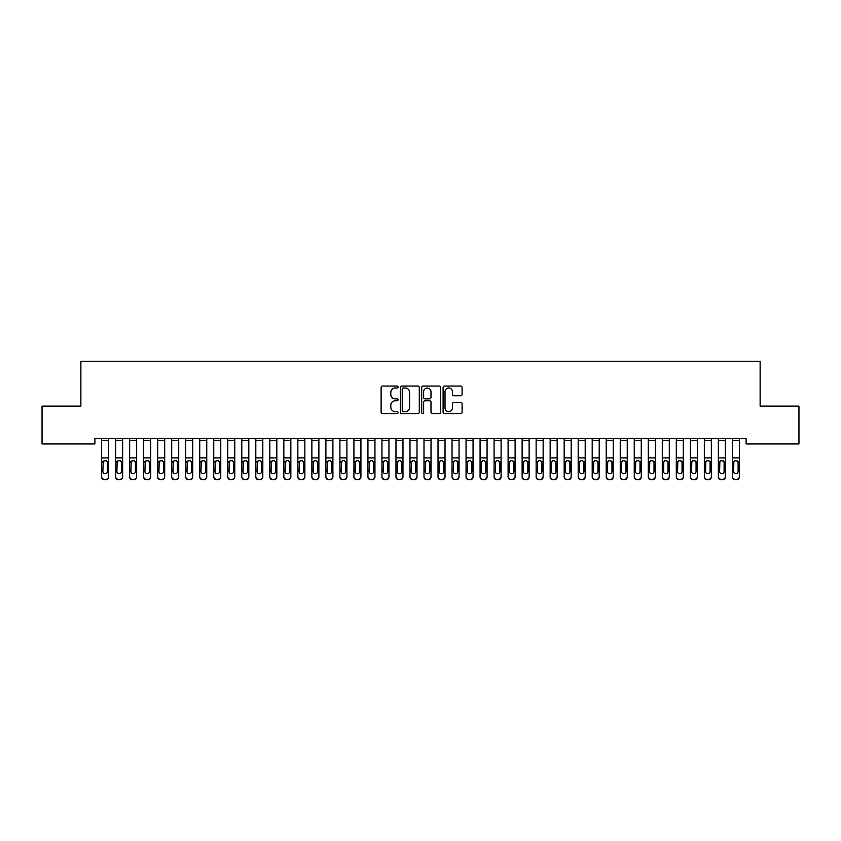 <?xml version="1.0" encoding="UTF-8"?>
<svg xmlns="http://www.w3.org/2000/svg" width="841" height="841" viewBox="0 0 841 841"><rect width="100%" height="100%" fill="white"/><g stroke="black" fill="none" stroke-linecap="round" stroke-linejoin="round"><path stroke-width="1.26" d="M398.077 387.018A0.967 0.967 0 0 0 397.11 386.051L382.497 386.051A1.377 1.377 0 0 0 381.12 387.428L381.12 412.195A1.377 1.377 0 0 0 382.497 413.572L397.11 413.572A0.967 0.967 0 0 0 398.077 412.605A0.967 0.967 0 0 0 397.11 411.648L395.217 411.648A4.405 4.405 0 0 1 390.813 407.244L390.813 405.173A4.405 4.405 0 0 1 395.217 400.779L397.11 400.779A0.967 0.967 0 0 0 398.077 399.811A0.967 0.967 0 0 0 397.11 398.844L395.217 398.844A4.405 4.405 0 0 1 390.813 394.45L390.813 392.379A4.405 4.405 0 0 1 395.217 387.974L397.11 387.974A0.967 0.967 0 0 0 398.077 387.018M460.71 395.754A1.377 1.377 0 0 0 462.087 394.376L462.087 387.428A1.377 1.377 0 0 0 460.71 386.051L444.479 386.051A1.377 1.377 0 0 0 443.102 387.428L443.102 412.195A1.377 1.377 0 0 0 444.479 413.572L460.71 413.572A1.377 1.377 0 0 0 462.087 412.195L462.087 403.806A1.377 1.377 0 0 0 460.71 402.429L453.762 402.429A1.377 1.377 0 0 0 452.384 403.806L452.384 407.959A3.679 3.679 0 0 1 448.705 411.648A3.679 3.679 0 0 1 445.026 407.959L445.026 391.664A3.679 3.679 0 0 1 448.705 387.974A3.679 3.679 0 0 1 452.384 391.664L452.384 394.376A1.377 1.377 0 0 0 453.762 395.754L460.71 395.754M746.104 438.361L94.896 438.361L94.896 443.964L42.05 443.964L42.05 406.119L80.873 406.119L80.873 361.262L760.127 361.262L760.127 406.119L798.95 406.119L798.95 443.964L746.104 443.964L746.104 438.361M419.291 387.428A1.377 1.377 0 0 0 417.924 386.051L401.683 386.051A1.377 1.377 0 0 0 400.305 387.428L400.305 412.195A1.377 1.377 0 0 0 401.683 413.572L417.924 413.572A1.377 1.377 0 0 0 419.291 412.195L419.291 387.428M423.076 386.051L439.317 386.051A1.377 1.377 0 0 1 440.695 387.428L440.695 412.195A1.377 1.377 0 0 1 439.317 413.572L432.369 413.572A1.377 1.377 0 0 1 430.991 412.195L430.991 402.145A1.377 1.377 0 0 0 429.614 400.779L425.01 400.779A1.377 1.377 0 0 0 423.633 402.145L423.633 412.605A0.967 0.967 0 0 1 422.666 413.572A0.967 0.967 0 0 1 421.709 412.605L421.709 387.428A1.377 1.377 0 0 1 423.076 386.051M403.196 387.974A0.967 0.967 0 0 0 402.24 388.941L402.24 410.681A0.967 0.967 0 0 0 403.196 411.648L405.194 411.648A4.405 4.405 0 0 0 409.599 407.244L409.599 392.379A4.405 4.405 0 0 0 405.194 387.974L403.196 387.974M430.991 391.727A3.679 3.679 0 0 0 427.312 388.048A3.679 3.679 0 0 0 423.633 391.727L423.633 397.478A1.377 1.377 0 0 0 425.01 398.844L429.614 398.844A1.377 1.377 0 0 0 430.991 397.478L430.991 391.727M101.624 462.024L101.624 476.952A2.807 2.786 180 0 0 104.421 479.738L105.829 479.328A2.807 2.786 -0 0 0 108.626 476.542L108.626 476.952A2.807 2.786 180 0 1 105.829 479.738M107.364 471.538L107.364 462.655L107.364 471.538A2.239 2.229 180 0 1 105.125 473.756A2.239 2.229 180 0 0 107.364 471.538M102.886 471.938L102.886 471.538A2.239 2.229 180 0 0 105.125 473.756M103.958 460.731L102.886 462.445M106.292 460.731L105.125 460.395L107.122 461.625L107.364 462.655M101.624 476.542A2.807 2.786 -0 0 0 104.421 479.328L104.421 479.738A2.807 2.786 180 0 1 101.624 476.952L101.624 438.382L108.626 438.382L108.626 476.952M104.421 479.328L105.829 479.328M101.624 461.625L103.128 461.625L102.886 471.538M103.128 461.625L105.125 460.395M115.638 462.024L115.638 476.952A2.807 2.786 180 0 0 118.444 479.738L119.843 479.328A2.807 2.786 -0 0 0 122.649 476.542L122.649 476.952A2.807 2.786 180 0 1 119.843 479.738M121.388 471.538L121.388 462.655L121.388 471.538A2.239 2.229 180 0 1 119.138 473.756A2.239 2.229 180 0 0 121.388 471.538M116.899 471.938L116.899 471.538A2.239 2.229 180 0 0 119.138 473.756M117.971 460.731L116.899 462.445M120.316 460.731L119.138 460.395L121.136 461.625L121.388 462.655M129.651 462.024L129.651 476.952A2.807 2.786 180 0 0 132.458 479.738L133.856 479.328A2.807 2.786 -0 0 0 136.662 476.542L136.662 476.952A2.807 2.786 180 0 1 133.856 479.738M135.401 471.538L135.401 462.655L135.401 471.538A2.239 2.229 180 0 1 133.162 473.756A2.239 2.229 180 0 0 135.401 471.538M130.912 471.938L130.912 471.538A2.239 2.229 180 0 0 133.162 473.756M131.984 460.731L130.912 462.445M134.329 460.731L133.162 460.395L135.149 461.625L135.401 462.655M115.638 476.542A2.807 2.786 -0 0 0 118.444 479.328L118.444 479.738A2.807 2.786 180 0 1 115.638 476.952L115.638 438.382L122.649 438.382L122.649 476.952M118.444 479.328L119.843 479.328M115.638 461.625L117.151 461.625L116.899 471.538M117.151 461.625L119.138 460.395M129.651 476.542A2.807 2.786 -0 0 0 132.458 479.328L132.458 479.738A2.807 2.786 180 0 1 129.651 476.952L129.651 438.382L136.662 438.382L136.662 476.952M132.458 479.328L133.856 479.328M129.651 461.625L131.164 461.625L130.912 471.538M131.164 461.625L133.162 460.395M143.674 462.024L143.674 476.952A2.807 2.786 180 0 0 146.471 479.738L147.879 479.328A2.807 2.786 -0 0 0 150.676 476.542L150.676 476.952A2.807 2.786 180 0 1 147.879 479.738M149.414 471.538L149.414 462.655L149.414 471.538A2.239 2.229 180 0 1 147.175 473.756A2.239 2.229 180 0 0 149.414 471.538M144.936 471.938L144.936 471.538A2.239 2.229 180 0 0 147.175 473.756M146.008 460.731L144.936 462.445M148.342 460.731L147.175 460.395L149.172 461.625L149.414 462.655M157.688 462.024L157.688 476.952A2.807 2.786 180 0 0 160.494 479.738L161.893 479.328A2.807 2.786 -0 0 0 164.699 476.542L164.699 476.952A2.807 2.786 180 0 1 161.893 479.738M163.438 471.538L163.438 462.655L163.438 471.538A2.239 2.229 180 0 1 161.188 473.756A2.239 2.229 180 0 0 163.438 471.538M158.949 471.938L158.949 471.538A2.239 2.229 180 0 0 161.188 473.756M160.021 460.731L158.949 462.445M162.366 460.731L161.188 460.395L163.186 461.625L163.438 462.655M143.674 476.542A2.807 2.786 -0 0 0 146.471 479.328L146.471 479.738A2.807 2.786 180 0 1 143.674 476.952L143.674 438.382L150.676 438.382L150.676 476.952M146.471 479.328L147.879 479.328M143.674 461.625L145.178 461.625L144.936 471.538M145.178 461.625L147.175 460.395M157.688 476.542A2.807 2.786 -0 0 0 160.494 479.328L160.494 479.738A2.807 2.786 180 0 1 157.688 476.952L157.688 438.382L164.699 438.382L164.699 476.952M160.494 479.328L161.893 479.328M157.688 461.625L159.201 461.625L158.949 471.538M159.201 461.625L161.188 460.395M171.701 462.024L171.701 476.952A2.807 2.786 180 0 0 174.507 479.738L175.906 479.328A2.807 2.786 -0 0 0 178.713 476.542L178.713 476.952A2.807 2.786 180 0 1 175.906 479.738M177.451 471.538L177.451 462.655L177.451 471.538A2.239 2.229 180 0 1 175.212 473.756A2.239 2.229 180 0 0 177.451 471.538M172.962 471.938L172.962 471.538A2.239 2.229 180 0 0 175.212 473.756M174.034 460.731L172.962 462.445M176.379 460.731L175.212 460.395L177.199 461.625L177.451 462.655M171.701 476.542A2.807 2.786 -0 0 0 174.507 479.328L174.507 479.738A2.807 2.786 180 0 1 171.701 476.952L171.701 438.382L178.713 438.382L178.713 476.952M174.507 479.328L175.906 479.328M171.701 461.625L173.214 461.625L172.962 471.538M173.214 461.625L175.212 460.395M185.724 462.024L185.724 476.952A2.807 2.786 180 0 0 188.521 479.738L189.929 479.328A2.807 2.786 -0 0 0 192.726 476.542L192.726 476.952A2.807 2.786 180 0 1 189.929 479.738M191.464 471.538L191.464 462.655L191.464 471.538A2.239 2.229 180 0 1 189.225 473.756A2.239 2.229 180 0 0 191.464 471.538M186.986 471.938L186.986 471.538A2.239 2.229 180 0 0 189.225 473.756M188.058 460.731L186.986 462.445M190.392 460.731L189.225 460.395L191.222 461.625L191.464 462.655M185.724 476.542A2.807 2.786 -0 0 0 188.521 479.328L188.521 479.738A2.807 2.786 180 0 1 185.724 476.952L185.724 438.382L192.726 438.382L192.726 476.952M188.521 479.328L189.929 479.328M185.724 461.625L187.228 461.625L186.986 471.538M187.228 461.625L189.225 460.395M199.738 462.024L199.738 476.952A2.807 2.786 180 0 0 202.544 479.738L203.942 479.328A2.807 2.786 -0 0 0 206.749 476.542L206.749 476.952A2.807 2.786 180 0 1 203.942 479.738M205.488 471.538L205.488 462.655L205.488 471.538A2.239 2.229 180 0 1 203.238 473.756A2.239 2.229 180 0 0 205.488 471.538M200.999 471.938L200.999 471.538A2.239 2.229 180 0 0 203.238 473.756M202.071 460.731L200.999 462.445M204.416 460.731L203.238 460.395L205.236 461.625L205.488 462.655M199.738 476.542A2.807 2.786 -0 0 0 202.544 479.328L202.544 479.738A2.807 2.786 180 0 1 199.738 476.952L199.738 438.382L206.749 438.382L206.749 476.952M202.544 479.328L203.942 479.328M199.738 461.625L201.251 461.625L200.999 471.538M201.251 461.625L203.238 460.395M213.751 462.024L213.751 476.952A2.807 2.786 180 0 0 216.558 479.738L217.956 479.328A2.807 2.786 -0 0 0 220.763 476.542L220.763 476.952A2.807 2.786 180 0 1 217.956 479.738M219.501 471.538L219.501 462.655L219.501 471.538A2.239 2.229 180 0 1 217.262 473.756A2.239 2.229 180 0 0 219.501 471.538M215.012 471.938L215.012 471.538A2.239 2.229 180 0 0 217.262 473.756M216.084 460.731L215.012 462.445M218.429 460.731L217.262 460.395L219.249 461.625L219.501 462.655M213.751 476.542A2.807 2.786 -0 0 0 216.558 479.328L216.558 479.738A2.807 2.786 180 0 1 213.751 476.952L213.751 438.382L220.763 438.382L220.763 476.952M216.558 479.328L217.956 479.328M213.751 461.625L215.264 461.625L215.012 471.538M215.264 461.625L217.262 460.395M227.774 462.024L227.774 476.952A2.807 2.786 180 0 0 230.571 479.738L231.979 479.328A2.807 2.786 -0 0 0 234.776 476.542L234.776 476.952A2.807 2.786 180 0 1 231.979 479.738M233.514 471.538L233.514 462.655L233.514 471.538A2.239 2.229 180 0 1 231.275 473.756A2.239 2.229 180 0 0 233.514 471.538M229.036 471.938L229.036 471.538A2.239 2.229 180 0 0 231.275 473.756M230.108 460.731L229.036 462.445M232.442 460.731L231.275 460.395L233.272 461.625L233.514 462.655M227.774 476.542A2.807 2.786 -0 0 0 230.571 479.328L230.571 479.738A2.807 2.786 180 0 1 227.774 476.952L227.774 438.382L234.776 438.382L234.776 476.952M230.571 479.328L231.979 479.328M227.774 461.625L229.278 461.625L229.036 471.538M229.278 461.625L231.275 460.395M241.787 462.024L241.787 476.952A2.807 2.786 180 0 0 244.594 479.738L245.993 479.328A2.807 2.786 -0 0 0 248.799 476.542L248.799 476.952A2.807 2.786 180 0 1 245.993 479.738M247.538 471.538L247.538 462.655L247.538 471.538A2.239 2.229 180 0 1 245.288 473.756A2.239 2.229 180 0 0 247.538 471.538M243.049 471.938L243.049 471.538A2.239 2.229 180 0 0 245.288 473.756M244.121 460.731L243.049 462.445M246.466 460.731L245.288 460.395L247.286 461.625L247.538 462.655M241.787 476.542A2.807 2.786 -0 0 0 244.594 479.328L244.594 479.738A2.807 2.786 180 0 1 241.787 476.952L241.787 438.382L248.799 438.382L248.799 476.952M244.594 479.328L245.993 479.328M241.787 461.625L243.301 461.625L243.049 471.538M243.301 461.625L245.288 460.395M255.801 462.024L255.801 476.952A2.807 2.786 180 0 0 258.608 479.738L260.006 479.328A2.807 2.786 -0 0 0 262.812 476.542L262.812 476.952A2.807 2.786 180 0 1 260.006 479.738M261.551 471.538L261.551 462.655L261.551 471.538A2.239 2.229 180 0 1 259.312 473.756A2.239 2.229 180 0 0 261.551 471.538M257.062 471.938L257.062 471.538A2.239 2.229 180 0 0 259.312 473.756M258.134 460.731L257.062 462.445M260.479 460.731L259.312 460.395L261.299 461.625L261.551 462.655M255.801 476.542A2.807 2.786 -0 0 0 258.608 479.328L258.608 479.738A2.807 2.786 180 0 1 255.801 476.952L255.801 438.382L262.812 438.382L262.812 476.952M258.608 479.328L260.006 479.328M255.801 461.625L257.314 461.625L257.062 471.538M257.314 461.625L259.312 460.395M269.824 462.024L269.824 476.952A2.807 2.786 180 0 0 272.621 479.738L274.029 479.328A2.807 2.786 -0 0 0 276.826 476.542L276.826 476.952A2.807 2.786 180 0 1 274.029 479.738M275.564 471.538L275.564 462.655L275.564 471.538A2.239 2.229 180 0 1 273.325 473.756A2.239 2.229 180 0 0 275.564 471.538M271.086 471.938L271.086 471.538A2.239 2.229 180 0 0 273.325 473.756M272.158 460.731L271.086 462.445M274.492 460.731L273.325 460.395L275.322 461.625L275.564 462.655M269.824 476.542A2.807 2.786 -0 0 0 272.621 479.328L272.621 479.738A2.807 2.786 180 0 1 269.824 476.952L269.824 438.382L276.826 438.382L276.826 476.952M272.621 479.328L274.029 479.328M269.824 461.625L271.328 461.625L271.086 471.538M271.328 461.625L273.325 460.395M283.837 462.024L283.837 476.952A2.807 2.786 180 0 0 286.644 479.738L288.043 479.328A2.807 2.786 -0 0 0 290.849 476.542L290.849 476.952A2.807 2.786 180 0 1 288.043 479.738M289.588 471.538L289.588 462.655L289.588 471.538A2.239 2.229 180 0 1 287.338 473.756A2.239 2.229 180 0 0 289.588 471.538M285.099 471.938L285.099 471.538A2.239 2.229 180 0 0 287.338 473.756M286.171 460.731L285.099 462.445M288.516 460.731L287.338 460.395L289.336 461.625L289.588 462.655M283.837 476.542A2.807 2.786 -0 0 0 286.644 479.328L286.644 479.738A2.807 2.786 180 0 1 283.837 476.952L283.837 438.382L290.849 438.382L290.849 476.952M286.644 479.328L288.043 479.328M283.837 461.625L285.351 461.625L285.099 471.538M285.351 461.625L287.338 460.395M297.851 462.024L297.851 476.952A2.807 2.786 180 0 0 300.658 479.738L302.056 479.328A2.807 2.786 -0 0 0 304.863 476.542L304.863 476.952A2.807 2.786 180 0 1 302.056 479.738M303.601 471.538L303.601 462.655L303.601 471.538A2.239 2.229 180 0 1 301.362 473.756A2.239 2.229 180 0 0 303.601 471.538M299.112 471.938L299.112 471.538A2.239 2.229 180 0 0 301.362 473.756M300.184 460.731L299.112 462.445M302.529 460.731L301.362 460.395L303.349 461.625L303.601 462.655M297.851 476.542A2.807 2.786 -0 0 0 300.658 479.328L300.658 479.738A2.807 2.786 180 0 1 297.851 476.952L297.851 438.382L304.863 438.382L304.863 476.952M300.658 479.328L302.056 479.328M297.851 461.625L299.364 461.625L299.112 471.538M299.364 461.625L301.362 460.395M311.874 462.024L311.874 476.952A2.807 2.786 180 0 0 314.671 479.738L316.079 479.328A2.807 2.786 -0 0 0 318.876 476.542L318.876 476.952A2.807 2.786 180 0 1 316.079 479.738M317.614 471.538L317.614 462.655L317.614 471.538A2.239 2.229 180 0 1 315.375 473.756A2.239 2.229 180 0 0 317.614 471.538M313.136 471.938L313.136 471.538A2.239 2.229 180 0 0 315.375 473.756M314.208 460.731L313.136 462.445M316.542 460.731L315.375 460.395L317.372 461.625L317.614 462.655M311.874 476.542A2.807 2.786 -0 0 0 314.671 479.328L314.671 479.738A2.807 2.786 180 0 1 311.874 476.952L311.874 438.382L318.876 438.382L318.876 476.952M314.671 479.328L316.079 479.328M311.874 461.625L313.378 461.625L313.136 471.538M313.378 461.625L315.375 460.395M325.887 462.024L325.887 476.952A2.807 2.786 180 0 0 328.694 479.738L330.093 479.328A2.807 2.786 -0 0 0 332.899 476.542L332.899 476.952A2.807 2.786 180 0 1 330.093 479.738M331.638 471.538L331.638 462.655L331.638 471.538A2.239 2.229 180 0 1 329.388 473.756A2.239 2.229 180 0 0 331.638 471.538M327.149 471.938L327.149 471.538A2.239 2.229 180 0 0 329.388 473.756M328.221 460.731L327.149 462.445M330.566 460.731L329.388 460.395L331.386 461.625L331.638 462.655M325.887 476.542A2.807 2.786 -0 0 0 328.694 479.328L328.694 479.738A2.807 2.786 180 0 1 325.887 476.952L325.887 438.382L332.899 438.382L332.899 476.952M328.694 479.328L330.093 479.328M325.887 461.625L327.401 461.625L327.149 471.538M327.401 461.625L329.388 460.395M339.901 462.024L339.901 476.952A2.807 2.786 180 0 0 342.707 479.738L344.106 479.328A2.807 2.786 -0 0 0 346.913 476.542L346.913 476.952A2.807 2.786 180 0 1 344.106 479.738M345.651 471.538L345.651 462.655L345.651 471.538A2.239 2.229 180 0 1 343.412 473.756A2.239 2.229 180 0 0 345.651 471.538M341.162 471.938L341.162 471.538A2.239 2.229 180 0 0 343.412 473.756M342.234 460.731L341.162 462.445M344.579 460.731L343.412 460.395L345.399 461.625L345.651 462.655M339.901 476.542A2.807 2.786 -0 0 0 342.707 479.328L342.707 479.738A2.807 2.786 180 0 1 339.901 476.952L339.901 438.382L346.913 438.382L346.913 476.952M342.707 479.328L344.106 479.328M339.901 461.625L341.414 461.625L341.162 471.538M341.414 461.625L343.412 460.395M353.924 462.024L353.924 476.952A2.807 2.786 180 0 0 356.721 479.738L358.129 479.328A2.807 2.786 -0 0 0 360.926 476.542L360.926 476.952A2.807 2.786 180 0 1 358.129 479.738M359.664 471.538L359.664 462.655L359.664 471.538A2.239 2.229 180 0 1 357.425 473.756A2.239 2.229 180 0 0 359.664 471.538M355.186 471.938L355.186 471.538A2.239 2.229 180 0 0 357.425 473.756M356.258 460.731L355.186 462.445M358.592 460.731L357.425 460.395L359.422 461.625L359.664 462.655M353.924 476.542A2.807 2.786 -0 0 0 356.721 479.328L356.721 479.738A2.807 2.786 180 0 1 353.924 476.952L353.924 438.382L360.926 438.382L360.926 476.952M356.721 479.328L358.129 479.328M353.924 461.625L355.428 461.625L355.186 471.538M355.428 461.625L357.425 460.395M367.938 462.024L367.938 476.952A2.807 2.786 180 0 0 370.744 479.738L372.142 479.328A2.807 2.786 -0 0 0 374.949 476.542L374.949 476.952A2.807 2.786 180 0 1 372.142 479.738M373.688 471.538L373.688 462.655L373.688 471.538A2.239 2.229 180 0 1 371.438 473.756A2.239 2.229 180 0 0 373.688 471.538M369.199 471.938L369.199 471.538A2.239 2.229 180 0 0 371.438 473.756M370.271 460.731L369.199 462.445M372.616 460.731L371.438 460.395L373.436 461.625L373.688 462.655M367.938 476.542A2.807 2.786 -0 0 0 370.744 479.328L370.744 479.738A2.807 2.786 180 0 1 367.938 476.952L367.938 438.382L374.949 438.382L374.949 476.952M370.744 479.328L372.142 479.328M367.938 461.625L369.451 461.625L369.199 471.538M369.451 461.625L371.438 460.395M381.951 462.024L381.951 476.952A2.807 2.786 180 0 0 384.757 479.738L386.156 479.328A2.807 2.786 -0 0 0 388.963 476.542L388.963 476.952A2.807 2.786 180 0 1 386.156 479.738M387.701 471.538L387.701 462.655L387.701 471.538A2.239 2.229 180 0 1 385.462 473.756A2.239 2.229 180 0 0 387.701 471.538M383.212 471.938L383.212 471.538A2.239 2.229 180 0 0 385.462 473.756M384.284 460.731L383.212 462.445M386.629 460.731L385.462 460.395L387.449 461.625L387.701 462.655M381.951 476.542A2.807 2.786 -0 0 0 384.757 479.328L384.757 479.738A2.807 2.786 180 0 1 381.951 476.952L381.951 438.382L388.963 438.382L388.963 476.952M384.757 479.328L386.156 479.328M381.951 461.625L383.464 461.625L383.212 471.538M383.464 461.625L385.462 460.395M395.974 462.024L395.974 476.952A2.807 2.786 180 0 0 398.771 479.738L400.179 479.328A2.807 2.786 -0 0 0 402.976 476.542L402.976 476.952A2.807 2.786 180 0 1 400.179 479.738M401.714 471.538L401.714 462.655L401.714 471.538A2.239 2.229 180 0 1 399.475 473.756A2.239 2.229 180 0 0 401.714 471.538M397.236 471.938L397.236 471.538A2.239 2.229 180 0 0 399.475 473.756M398.308 460.731L397.236 462.445M400.642 460.731L399.475 460.395L401.472 461.625L401.714 462.655M395.974 476.542A2.807 2.786 -0 0 0 398.771 479.328L398.771 479.738A2.807 2.786 180 0 1 395.974 476.952L395.974 438.382L402.976 438.382L402.976 476.952M398.771 479.328L400.179 479.328M395.974 461.625L397.478 461.625L397.236 471.538M397.478 461.625L399.475 460.395M409.988 462.024L409.988 476.952A2.807 2.786 180 0 0 412.794 479.738L414.192 479.328A2.807 2.786 -0 0 0 416.999 476.542L416.999 476.952A2.807 2.786 180 0 1 414.192 479.738M415.738 471.538L415.738 462.655L415.738 471.538A2.239 2.229 180 0 1 413.488 473.756A2.239 2.229 180 0 0 415.738 471.538M411.249 471.938L411.249 471.538A2.239 2.229 180 0 0 413.488 473.756M412.321 460.731L411.249 462.445M414.666 460.731L413.488 460.395L415.486 461.625L415.738 462.655M409.988 476.542A2.807 2.786 -0 0 0 412.794 479.328L412.794 479.738A2.807 2.786 180 0 1 409.988 476.952L409.988 438.382L416.999 438.382L416.999 476.952M412.794 479.328L414.192 479.328M409.988 461.625L411.501 461.625L411.249 471.538M411.501 461.625L413.488 460.395M424.001 462.024L424.001 476.952A2.807 2.786 180 0 0 426.808 479.738L428.206 479.328A2.807 2.786 -0 0 0 431.012 476.542L431.012 476.952A2.807 2.786 180 0 1 428.206 479.738M429.751 471.538L429.751 462.655L429.751 471.538A2.239 2.229 180 0 1 427.512 473.756A2.239 2.229 180 0 0 429.751 471.538M425.262 471.938L425.262 471.538A2.239 2.229 180 0 0 427.512 473.756M426.334 460.731L425.262 462.445M428.679 460.731L427.512 460.395L429.499 461.625L429.751 462.655M438.024 462.024L438.024 476.952A2.807 2.786 180 0 0 440.821 479.738L442.229 479.328A2.807 2.786 -0 0 0 445.026 476.542L445.026 476.952A2.807 2.786 180 0 1 442.229 479.738M443.764 471.538L443.764 462.655L443.764 471.538A2.239 2.229 180 0 1 441.525 473.756A2.239 2.229 180 0 0 443.764 471.538M439.286 471.938L439.286 471.538A2.239 2.229 180 0 0 441.525 473.756M440.358 460.731L439.286 462.445M442.692 460.731L441.525 460.395L443.522 461.625L443.764 462.655M452.038 462.024L452.038 476.952A2.807 2.786 180 0 0 454.844 479.738L456.243 479.328A2.807 2.786 -0 0 0 459.049 476.542L459.049 476.952A2.807 2.786 180 0 1 456.243 479.738M457.788 471.538L457.788 462.655L457.788 471.538A2.239 2.229 180 0 1 455.538 473.756A2.239 2.229 180 0 0 457.788 471.538M453.299 471.938L453.299 471.538A2.239 2.229 180 0 0 455.538 473.756M454.371 460.731L453.299 462.445M456.716 460.731L455.538 460.395L457.536 461.625L457.788 462.655M466.051 462.024L466.051 476.952A2.807 2.786 180 0 0 468.858 479.738L470.256 479.328A2.807 2.786 -0 0 0 473.062 476.542L473.062 476.952A2.807 2.786 180 0 1 470.256 479.738M471.801 471.538L471.801 462.655L471.801 471.538A2.239 2.229 180 0 1 469.562 473.756A2.239 2.229 180 0 0 471.801 471.538M467.312 471.938L467.312 471.538A2.239 2.229 180 0 0 469.562 473.756M468.384 460.731L467.312 462.445M470.729 460.731L469.562 460.395L471.549 461.625L471.801 462.655M480.074 462.024L480.074 476.952A2.807 2.786 180 0 0 482.871 479.738L484.279 479.328A2.807 2.786 -0 0 0 487.076 476.542L487.076 476.952A2.807 2.786 180 0 1 484.279 479.738M485.814 471.538L485.814 462.655L485.814 471.538A2.239 2.229 180 0 1 483.575 473.756A2.239 2.229 180 0 0 485.814 471.538M481.336 471.938L481.336 471.538A2.239 2.229 180 0 0 483.575 473.756M482.408 460.731L481.336 462.445M484.742 460.731L483.575 460.395L485.572 461.625L485.814 462.655M494.088 462.024L494.088 476.952A2.807 2.786 180 0 0 496.894 479.738L498.293 479.328A2.807 2.786 -0 0 0 501.099 476.542L501.099 476.952A2.807 2.786 180 0 1 498.293 479.738M499.838 471.538L499.838 462.655L499.838 471.538A2.239 2.229 180 0 1 497.588 473.756A2.239 2.229 180 0 0 499.838 471.538M495.349 471.938L495.349 471.538A2.239 2.229 180 0 0 497.588 473.756M496.421 460.731L495.349 462.445M498.766 460.731L497.588 460.395L499.586 461.625L499.838 462.655M508.101 462.024L508.101 476.952A2.807 2.786 180 0 0 510.908 479.738L512.306 479.328A2.807 2.786 -0 0 0 515.112 476.542L515.112 476.952A2.807 2.786 180 0 1 512.306 479.738M513.851 471.538L513.851 462.655L513.851 471.538A2.239 2.229 180 0 1 511.612 473.756A2.239 2.229 180 0 0 513.851 471.538M509.362 471.938L509.362 471.538A2.239 2.229 180 0 0 511.612 473.756M510.434 460.731L509.362 462.445M512.779 460.731L511.612 460.395L513.599 461.625L513.851 462.655M424.001 476.542A2.807 2.786 -0 0 0 426.808 479.328L426.808 479.738A2.807 2.786 180 0 1 424.001 476.952L424.001 438.382L431.012 438.382L431.012 476.952M426.808 479.328L428.206 479.328M424.001 461.625L425.514 461.625L425.262 471.538M425.514 461.625L427.512 460.395M438.024 476.542A2.807 2.786 -0 0 0 440.821 479.328L440.821 479.738A2.807 2.786 180 0 1 438.024 476.952L438.024 438.382L445.026 438.382L445.026 476.952M440.821 479.328L442.229 479.328M438.024 461.625L439.528 461.625L439.286 471.538M439.528 461.625L441.525 460.395M452.038 476.542A2.807 2.786 -0 0 0 454.844 479.328L454.844 479.738A2.807 2.786 180 0 1 452.038 476.952L452.038 438.382L459.049 438.382L459.049 476.952M454.844 479.328L456.243 479.328M452.038 461.625L453.551 461.625L453.299 471.538M453.551 461.625L455.538 460.395M466.051 476.542A2.807 2.786 -0 0 0 468.858 479.328L468.858 479.738A2.807 2.786 180 0 1 466.051 476.952L466.051 438.382L473.062 438.382L473.062 476.952M468.858 479.328L470.256 479.328M466.051 461.625L467.564 461.625L467.312 471.538M467.564 461.625L469.562 460.395M480.074 476.542A2.807 2.786 -0 0 0 482.871 479.328L482.871 479.738A2.807 2.786 180 0 1 480.074 476.952L480.074 438.382L487.076 438.382L487.076 476.952M482.871 479.328L484.279 479.328M480.074 461.625L481.578 461.625L481.336 471.538M481.578 461.625L483.575 460.395M494.088 476.542A2.807 2.786 -0 0 0 496.894 479.328L496.894 479.738A2.807 2.786 180 0 1 494.088 476.952L494.088 438.382L501.099 438.382L501.099 476.952M496.894 479.328L498.293 479.328M494.088 461.625L495.601 461.625L495.349 471.538M495.601 461.625L497.588 460.395M508.101 476.542A2.807 2.786 -0 0 0 510.908 479.328L510.908 479.738A2.807 2.786 180 0 1 508.101 476.952L508.101 438.382L515.112 438.382L515.112 476.952M510.908 479.328L512.306 479.328M508.101 461.625L509.614 461.625L509.362 471.538M509.614 461.625L511.612 460.395M522.124 462.024L522.124 476.952A2.807 2.786 180 0 0 524.921 479.738L526.329 479.328A2.807 2.786 -0 0 0 529.126 476.542L529.126 476.952A2.807 2.786 180 0 1 526.329 479.738M527.864 471.538L527.864 462.655L527.864 471.538A2.239 2.229 180 0 1 525.625 473.756A2.239 2.229 180 0 0 527.864 471.538M523.386 471.938L523.386 471.538A2.239 2.229 180 0 0 525.625 473.756M524.458 460.731L523.386 462.445M526.792 460.731L525.625 460.395L527.622 461.625L527.864 462.655M522.124 476.542A2.807 2.786 -0 0 0 524.921 479.328L524.921 479.738A2.807 2.786 180 0 1 522.124 476.952L522.124 438.382L529.126 438.382L529.126 476.952M524.921 479.328L526.329 479.328M522.124 461.625L523.628 461.625L523.386 471.538M523.628 461.625L525.625 460.395M536.138 462.024L536.138 476.952A2.807 2.786 180 0 0 538.944 479.738L540.342 479.328A2.807 2.786 -0 0 0 543.149 476.542L543.149 476.952A2.807 2.786 180 0 1 540.342 479.738M541.888 471.538L541.888 462.655L541.888 471.538A2.239 2.229 180 0 1 539.638 473.756A2.239 2.229 180 0 0 541.888 471.538M537.399 471.938L537.399 471.538A2.239 2.229 180 0 0 539.638 473.756M538.471 460.731L537.399 462.445M540.816 460.731L539.638 460.395L541.636 461.625L541.888 462.655M536.138 476.542A2.807 2.786 -0 0 0 538.944 479.328L538.944 479.738A2.807 2.786 180 0 1 536.138 476.952L536.138 438.382L543.149 438.382L543.149 476.952M538.944 479.328L540.342 479.328M536.138 461.625L537.651 461.625L537.399 471.538M537.651 461.625L539.638 460.395M550.151 462.024L550.151 476.952A2.807 2.786 180 0 0 552.957 479.738L554.356 479.328A2.807 2.786 -0 0 0 557.163 476.542L557.163 476.952A2.807 2.786 180 0 1 554.356 479.738M555.901 471.538L555.901 462.655L555.901 471.538A2.239 2.229 180 0 1 553.662 473.756A2.239 2.229 180 0 0 555.901 471.538M551.412 471.938L551.412 471.538A2.239 2.229 180 0 0 553.662 473.756M552.484 460.731L551.412 462.445M554.829 460.731L553.662 460.395L555.649 461.625L555.901 462.655M550.151 476.542A2.807 2.786 -0 0 0 552.957 479.328L552.957 479.738A2.807 2.786 180 0 1 550.151 476.952L550.151 438.382L557.163 438.382L557.163 476.952M552.957 479.328L554.356 479.328M550.151 461.625L551.664 461.625L551.412 471.538M551.664 461.625L553.662 460.395M564.174 462.024L564.174 476.952A2.807 2.786 180 0 0 566.971 479.738L568.379 479.328A2.807 2.786 -0 0 0 571.176 476.542L571.176 476.952A2.807 2.786 180 0 1 568.379 479.738M569.914 471.538L569.914 462.655L569.914 471.538A2.239 2.229 180 0 1 567.675 473.756A2.239 2.229 180 0 0 569.914 471.538M565.436 471.938L565.436 471.538A2.239 2.229 180 0 0 567.675 473.756M566.508 460.731L565.436 462.445M568.842 460.731L567.675 460.395L569.672 461.625L569.914 462.655M564.174 476.542A2.807 2.786 -0 0 0 566.971 479.328L566.971 479.738A2.807 2.786 180 0 1 564.174 476.952L564.174 438.382L571.176 438.382L571.176 476.952M566.971 479.328L568.379 479.328M564.174 461.625L565.678 461.625L565.436 471.538M565.678 461.625L567.675 460.395M578.188 462.024L578.188 476.952A2.807 2.786 180 0 0 580.994 479.738L582.393 479.328A2.807 2.786 -0 0 0 585.199 476.542L585.199 476.952A2.807 2.786 180 0 1 582.393 479.738M583.938 471.538L583.938 462.655L583.938 471.538A2.239 2.229 180 0 1 581.688 473.756A2.239 2.229 180 0 0 583.938 471.538M579.449 471.938L579.449 471.538A2.239 2.229 180 0 0 581.688 473.756M580.521 460.731L579.449 462.445M582.866 460.731L581.688 460.395L583.686 461.625L583.938 462.655M578.188 476.542A2.807 2.786 -0 0 0 580.994 479.328L580.994 479.738A2.807 2.786 180 0 1 578.188 476.952L578.188 438.382L585.199 438.382L585.199 476.952M580.994 479.328L582.393 479.328M578.188 461.625L579.701 461.625L579.449 471.538M579.701 461.625L581.688 460.395M592.201 462.024L592.201 476.952A2.807 2.786 180 0 0 595.008 479.738L596.406 479.328A2.807 2.786 -0 0 0 599.212 476.542L599.212 476.952A2.807 2.786 180 0 1 596.406 479.738M597.951 471.538L597.951 462.655L597.951 471.538A2.239 2.229 180 0 1 595.712 473.756A2.239 2.229 180 0 0 597.951 471.538M593.462 471.938L593.462 471.538A2.239 2.229 180 0 0 595.712 473.756M594.534 460.731L593.462 462.445M596.879 460.731L595.712 460.395L597.699 461.625L597.951 462.655M592.201 476.542A2.807 2.786 -0 0 0 595.008 479.328L595.008 479.738A2.807 2.786 180 0 1 592.201 476.952L592.201 438.382L599.212 438.382L599.212 476.952M595.008 479.328L596.406 479.328M592.201 461.625L593.714 461.625L593.462 471.538M593.714 461.625L595.712 460.395M606.224 462.024L606.224 476.952A2.807 2.786 180 0 0 609.021 479.738L610.429 479.328A2.807 2.786 -0 0 0 613.226 476.542L613.226 476.952A2.807 2.786 180 0 1 610.429 479.738M611.964 471.538L611.964 462.655L611.964 471.538A2.239 2.229 180 0 1 609.725 473.756A2.239 2.229 180 0 0 611.964 471.538M607.486 471.938L607.486 471.538A2.239 2.229 180 0 0 609.725 473.756M608.558 460.731L607.486 462.445M610.892 460.731L609.725 460.395L611.722 461.625L611.964 462.655M606.224 476.542A2.807 2.786 -0 0 0 609.021 479.328L609.021 479.738A2.807 2.786 180 0 1 606.224 476.952L606.224 438.382L613.226 438.382L613.226 476.952M609.021 479.328L610.429 479.328M606.224 461.625L607.728 461.625L607.486 471.538M607.728 461.625L609.725 460.395M620.237 462.024L620.237 476.952A2.807 2.786 180 0 0 623.044 479.738L624.442 479.328A2.807 2.786 -0 0 0 627.249 476.542L627.249 476.952A2.807 2.786 180 0 1 624.442 479.738M625.988 471.538L625.988 462.655L625.988 471.538A2.239 2.229 180 0 1 623.738 473.756A2.239 2.229 180 0 0 625.988 471.538M621.499 471.938L621.499 471.538A2.239 2.229 180 0 0 623.738 473.756M622.571 460.731L621.499 462.445M624.916 460.731L623.738 460.395L625.736 461.625L625.988 462.655M620.237 476.542A2.807 2.786 -0 0 0 623.044 479.328L623.044 479.738A2.807 2.786 180 0 1 620.237 476.952L620.237 438.382L627.249 438.382L627.249 476.952M623.044 479.328L624.442 479.328M620.237 461.625L621.751 461.625L621.499 471.538M621.751 461.625L623.738 460.395M634.251 462.024L634.251 476.952A2.807 2.786 180 0 0 637.058 479.738L638.456 479.328A2.807 2.786 -0 0 0 641.263 476.542L641.263 476.952A2.807 2.786 180 0 1 638.456 479.738M640.001 471.538L640.001 462.655L640.001 471.538A2.239 2.229 180 0 1 637.762 473.756A2.239 2.229 180 0 0 640.001 471.538M635.512 471.938L635.512 471.538A2.239 2.229 180 0 0 637.762 473.756M636.584 460.731L635.512 462.445M638.929 460.731L637.762 460.395L639.749 461.625L640.001 462.655M634.251 476.542A2.807 2.786 -0 0 0 637.058 479.328L637.058 479.738A2.807 2.786 180 0 1 634.251 476.952L634.251 438.382L641.263 438.382L641.263 476.952M637.058 479.328L638.456 479.328M634.251 461.625L635.764 461.625L635.512 471.538M635.764 461.625L637.762 460.395M648.274 462.024L648.274 476.952A2.807 2.786 180 0 0 651.071 479.738L652.479 479.328A2.807 2.786 -0 0 0 655.276 476.542L655.276 476.952A2.807 2.786 180 0 1 652.479 479.738M654.014 471.538L654.014 462.655L654.014 471.538A2.239 2.229 180 0 1 651.775 473.756A2.239 2.229 180 0 0 654.014 471.538M649.536 471.938L649.536 471.538A2.239 2.229 180 0 0 651.775 473.756M650.608 460.731L649.536 462.445M652.942 460.731L651.775 460.395L653.772 461.625L654.014 462.655M648.274 476.542A2.807 2.786 -0 0 0 651.071 479.328L651.071 479.738A2.807 2.786 180 0 1 648.274 476.952L648.274 438.382L655.276 438.382L655.276 476.952M651.071 479.328L652.479 479.328M648.274 461.625L649.778 461.625L649.536 471.538M649.778 461.625L651.775 460.395M662.288 462.024L662.288 476.952A2.807 2.786 180 0 0 665.094 479.738L666.493 479.328A2.807 2.786 -0 0 0 669.299 476.542L669.299 476.952A2.807 2.786 180 0 1 666.493 479.738M668.038 471.538L668.038 462.655L668.038 471.538A2.239 2.229 180 0 1 665.788 473.756A2.239 2.229 180 0 0 668.038 471.538M663.549 471.938L663.549 471.538A2.239 2.229 180 0 0 665.788 473.756M664.621 460.731L663.549 462.445M666.966 460.731L665.788 460.395L667.786 461.625L668.038 462.655M662.288 476.542A2.807 2.786 -0 0 0 665.094 479.328L665.094 479.738A2.807 2.786 180 0 1 662.288 476.952L662.288 438.382L669.299 438.382L669.299 476.952M665.094 479.328L666.493 479.328M662.288 461.625L663.801 461.625L663.549 471.538M663.801 461.625L665.788 460.395M676.301 462.024L676.301 476.952A2.807 2.786 180 0 0 679.107 479.738L680.506 479.328A2.807 2.786 -0 0 0 683.312 476.542L683.312 476.952A2.807 2.786 180 0 1 680.506 479.738M682.051 471.538L682.051 462.655L682.051 471.538A2.239 2.229 180 0 1 679.812 473.756A2.239 2.229 180 0 0 682.051 471.538M677.562 471.938L677.562 471.538A2.239 2.229 180 0 0 679.812 473.756M678.634 460.731L677.562 462.445M680.979 460.731L679.812 460.395L681.799 461.625L682.051 462.655M676.301 476.542A2.807 2.786 -0 0 0 679.107 479.328L679.107 479.738A2.807 2.786 180 0 1 676.301 476.952L676.301 438.382L683.312 438.382L683.312 476.952M679.107 479.328L680.506 479.328M676.301 461.625L677.814 461.625L677.562 471.538M677.814 461.625L679.812 460.395M690.324 462.024L690.324 476.952A2.807 2.786 180 0 0 693.121 479.738L694.529 479.328A2.807 2.786 -0 0 0 697.326 476.542L697.326 476.952A2.807 2.786 180 0 1 694.529 479.738M696.064 471.538L696.064 462.655L696.064 471.538A2.239 2.229 180 0 1 693.825 473.756A2.239 2.229 180 0 0 696.064 471.538M691.586 471.938L691.586 471.538A2.239 2.229 180 0 0 693.825 473.756M692.658 460.731L691.586 462.445M694.992 460.731L693.825 460.395L695.822 461.625L696.064 462.655M690.324 476.542A2.807 2.786 -0 0 0 693.121 479.328L693.121 479.738A2.807 2.786 180 0 1 690.324 476.952L690.324 438.382L697.326 438.382L697.326 476.952M693.121 479.328L694.529 479.328M690.324 461.625L691.828 461.625L691.586 471.538M691.828 461.625L693.825 460.395M704.337 462.024L704.337 476.952A2.807 2.786 180 0 0 707.144 479.738L708.543 479.328A2.807 2.786 -0 0 0 711.349 476.542L711.349 476.952A2.807 2.786 180 0 1 708.543 479.738M710.088 471.538L710.088 462.655L710.088 471.538A2.239 2.229 180 0 1 707.838 473.756A2.239 2.229 180 0 0 710.088 471.538M705.599 471.938L705.599 471.538A2.239 2.229 180 0 0 707.838 473.756M706.671 460.731L705.599 462.445M709.016 460.731L707.838 460.395L709.836 461.625L710.088 462.655M704.337 476.542A2.807 2.786 -0 0 0 707.144 479.328L707.144 479.738A2.807 2.786 180 0 1 704.337 476.952L704.337 438.382L711.349 438.382L711.349 476.952M707.144 479.328L708.543 479.328M704.337 461.625L705.851 461.625L705.599 471.538M705.851 461.625L707.838 460.395M718.351 462.024L718.351 476.952A2.807 2.786 180 0 0 721.158 479.738L722.556 479.328A2.807 2.786 -0 0 0 725.363 476.542L725.363 476.952A2.807 2.786 180 0 1 722.556 479.738M724.101 471.538L724.101 462.655L724.101 471.538A2.239 2.229 180 0 1 721.862 473.756A2.239 2.229 180 0 0 724.101 471.538M719.612 471.938L719.612 471.538A2.239 2.229 180 0 0 721.862 473.756M720.684 460.731L719.612 462.445M723.029 460.731L721.862 460.395L723.849 461.625L724.101 462.655M718.351 476.542A2.807 2.786 -0 0 0 721.158 479.328L721.158 479.738A2.807 2.786 180 0 1 718.351 476.952L718.351 438.382L725.363 438.382L725.363 476.952M721.158 479.328L722.556 479.328M718.351 461.625L719.864 461.625L719.612 471.538M719.864 461.625L721.862 460.395M732.374 462.024L732.374 476.952A2.807 2.786 180 0 0 735.171 479.738L736.579 479.328A2.807 2.786 -0 0 0 739.376 476.542L739.376 476.952A2.807 2.786 180 0 1 736.579 479.738M738.114 471.538L738.114 462.655L738.114 471.538A2.239 2.229 180 0 1 735.875 473.756A2.239 2.229 180 0 0 738.114 471.538M733.636 471.938L733.636 471.538A2.239 2.229 180 0 0 735.875 473.756M734.708 460.731L733.636 462.445M737.042 460.731L735.875 460.395L737.872 461.625L738.114 462.655M732.374 476.542A2.807 2.786 -0 0 0 735.171 479.328L735.171 479.738A2.807 2.786 180 0 1 732.374 476.952L732.374 438.382L739.376 438.382L739.376 476.952M735.171 479.328L736.579 479.328M732.374 461.625L733.878 461.625L733.636 471.538M733.878 461.625L735.875 460.395M107.122 461.625L108.626 461.625M101.624 457.882L108.626 457.882M101.624 440.432L108.626 440.432M121.136 461.625L122.649 461.625M115.638 457.882L122.649 457.882M115.638 440.432L122.649 440.432M135.149 461.625L136.662 461.625M129.651 457.882L136.662 457.882M129.651 440.432L136.662 440.432M149.172 461.625L150.676 461.625M143.674 457.882L150.676 457.882M143.674 440.432L150.676 440.432M163.186 461.625L164.699 461.625M157.688 457.882L164.699 457.882M157.688 440.432L164.699 440.432M177.199 461.625L178.713 461.625M171.701 457.882L178.713 457.882M171.701 440.432L178.713 440.432M191.222 461.625L192.726 461.625M185.724 457.882L192.726 457.882M185.724 440.432L192.726 440.432M205.236 461.625L206.749 461.625M199.738 457.882L206.749 457.882M199.738 440.432L206.749 440.432M219.249 461.625L220.763 461.625M213.751 457.882L220.763 457.882M213.751 440.432L220.763 440.432M233.272 461.625L234.776 461.625M227.774 457.882L234.776 457.882M227.774 440.432L234.776 440.432M247.286 461.625L248.799 461.625M241.787 457.882L248.799 457.882M241.787 440.432L248.799 440.432M261.299 461.625L262.812 461.625M255.801 457.882L262.812 457.882M255.801 440.432L262.812 440.432M275.322 461.625L276.826 461.625M269.824 457.882L276.826 457.882M269.824 440.432L276.826 440.432M289.336 461.625L290.849 461.625M283.837 457.882L290.849 457.882M283.837 440.432L290.849 440.432M303.349 461.625L304.863 461.625M297.851 457.882L304.863 457.882M297.851 440.432L304.863 440.432M317.372 461.625L318.876 461.625M311.874 457.882L318.876 457.882M311.874 440.432L318.876 440.432M331.386 461.625L332.899 461.625M325.887 457.882L332.899 457.882M325.887 440.432L332.899 440.432M345.399 461.625L346.913 461.625M339.901 457.882L346.913 457.882M339.901 440.432L346.913 440.432M359.422 461.625L360.926 461.625M353.924 457.882L360.926 457.882M353.924 440.432L360.926 440.432M373.436 461.625L374.949 461.625M367.938 457.882L374.949 457.882M367.938 440.432L374.949 440.432M387.449 461.625L388.963 461.625M381.951 457.882L388.963 457.882M381.951 440.432L388.963 440.432M401.472 461.625L402.976 461.625M395.974 457.882L402.976 457.882M395.974 440.432L402.976 440.432M415.486 461.625L416.999 461.625M409.988 457.882L416.999 457.882M409.988 440.432L416.999 440.432M429.499 461.625L431.012 461.625M424.001 457.882L431.012 457.882M424.001 440.432L431.012 440.432M443.522 461.625L445.026 461.625M438.024 457.882L445.026 457.882M438.024 440.432L445.026 440.432M457.536 461.625L459.049 461.625M452.038 457.882L459.049 457.882M452.038 440.432L459.049 440.432M471.549 461.625L473.062 461.625M466.051 457.882L473.062 457.882M466.051 440.432L473.062 440.432M485.572 461.625L487.076 461.625M480.074 457.882L487.076 457.882M480.074 440.432L487.076 440.432M499.586 461.625L501.099 461.625M494.088 457.882L501.099 457.882M494.088 440.432L501.099 440.432M513.599 461.625L515.112 461.625M508.101 457.882L515.112 457.882M508.101 440.432L515.112 440.432M527.622 461.625L529.126 461.625M522.124 457.882L529.126 457.882M522.124 440.432L529.126 440.432M541.636 461.625L543.149 461.625M536.138 457.882L543.149 457.882M536.138 440.432L543.149 440.432M555.649 461.625L557.163 461.625M550.151 457.882L557.163 457.882M550.151 440.432L557.163 440.432M569.672 461.625L571.176 461.625M564.174 457.882L571.176 457.882M564.174 440.432L571.176 440.432M583.686 461.625L585.199 461.625M578.188 457.882L585.199 457.882M578.188 440.432L585.199 440.432M597.699 461.625L599.212 461.625M592.201 457.882L599.212 457.882M592.201 440.432L599.212 440.432M611.722 461.625L613.226 461.625M606.224 457.882L613.226 457.882M606.224 440.432L613.226 440.432M625.736 461.625L627.249 461.625M620.237 457.882L627.249 457.882M620.237 440.432L627.249 440.432M639.749 461.625L641.263 461.625M634.251 457.882L641.263 457.882M634.251 440.432L641.263 440.432M653.772 461.625L655.276 461.625M648.274 457.882L655.276 457.882M648.274 440.432L655.276 440.432M667.786 461.625L669.299 461.625M662.288 457.882L669.299 457.882M662.288 440.432L669.299 440.432M681.799 461.625L683.312 461.625M676.301 457.882L683.312 457.882M676.301 440.432L683.312 440.432M695.822 461.625L697.326 461.625M690.324 457.882L697.326 457.882M690.324 440.432L697.326 440.432M709.836 461.625L711.349 461.625M704.337 457.882L711.349 457.882M704.337 440.432L711.349 440.432M723.849 461.625L725.363 461.625M718.351 457.882L725.363 457.882M718.351 440.432L725.363 440.432M737.872 461.625L739.376 461.625M732.374 457.882L739.376 457.882M732.374 440.432L739.376 440.432"/></g></svg>
